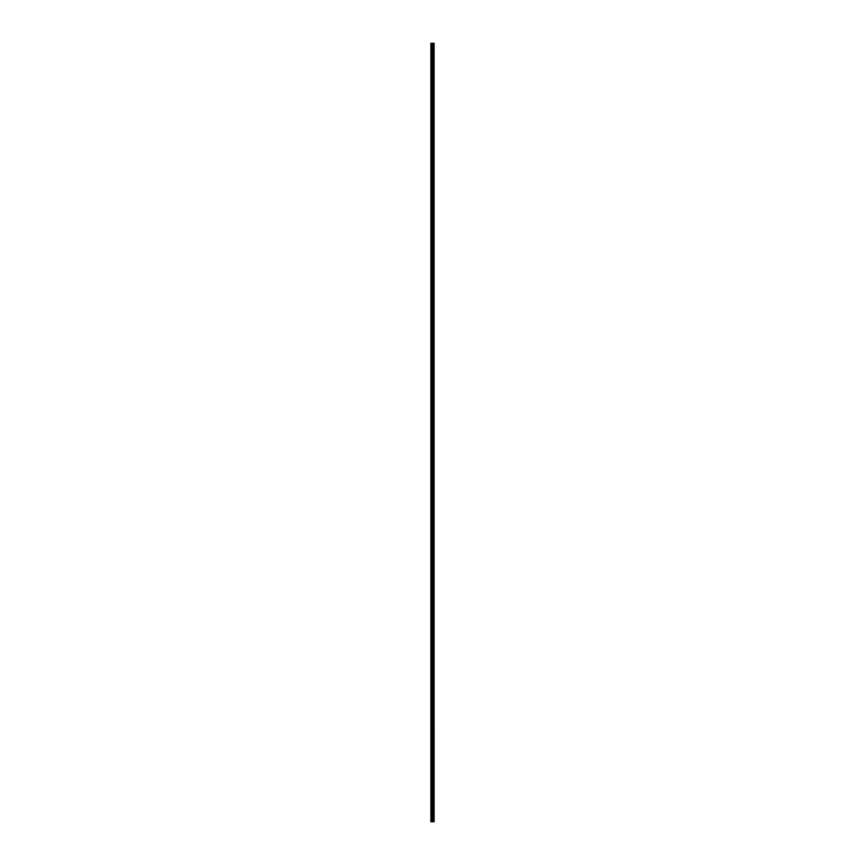 <?xml version="1.0" encoding="UTF-8"?>
<svg xmlns="http://www.w3.org/2000/svg" width="865" height="865" viewBox="0 0 865 865"><rect width="100%" height="100%" fill="white"/><g stroke="black" fill="none" stroke-linecap="round" stroke-linejoin="round"><path stroke-width="1.3" d="M433.765 43.25L434.046 821.75L434.089 43.25L434.1 821.75L433.765 43.25L430.9 43.25L430.9 821.75L431.105 43.25M431.105 821.75L433.765 821.75M433.041 43.25L433.041 821.75L433.03 43.25M433.7 821.75L433.7 43.25M433.354 821.75L433.354 43.25M433.3 821.75L433.3 43.25M432.878 821.75L432.878 43.25M432.727 821.75L432.727 43.25M432.532 821.75L432.532 43.25M432.392 821.75L432.392 43.25M432.024 821.75L432.024 43.25M431.808 821.75L431.808 43.25"/></g></svg>
